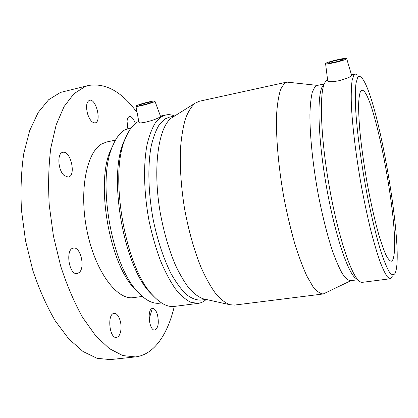 <?xml version="1.0" encoding="UTF-8"?>
<svg xmlns="http://www.w3.org/2000/svg" width="418" height="418" viewBox="0 0 418 418"><rect width="100%" height="100%" fill="white"/><g stroke="black" fill="none" stroke-linecap="round" stroke-linejoin="round"><path stroke-width="0.63" d="M127.809 128.488L127.056 121.163C127.338 118.44 128.138 116.894 129.455 116.528C131.649 116.429 133.608 118.769 135.322 123.54M157.393 314.493C159.154 322.858 158.302 328.036 154.843 330.021C149.101 331.275 146.697 308.604 152.528 308.474C154.493 308.453 156.113 310.459 157.393 314.493M120.98 329.097C120.468 334.076 118.973 336.856 116.502 337.436C109.37 338.914 106.909 313.631 114.119 313.406C117.918 312.669 121.716 321.468 120.98 329.097M79.174 272.557L77.184 273.544C68.954 275.488 65.062 248.731 73.469 248.104C80.522 246.374 85.45 267.651 79.174 272.557M64.262 175.617C57.919 170.46 56.869 152.925 62.81 152.34C70.746 150.177 76.431 176.067 68.291 177.117L64.262 175.617M87.566 113.832C85.774 106.365 86.437 101.83 89.546 100.236C96.041 98.272 101.877 121.925 95.173 122.871C92.2 122.991 89.666 119.976 87.566 113.832M113.179 144.769L110.488 150.496C95.57 182.917 109.286 262.75 134.168 288.336L138.614 292.835M161.526 302.94L159.754 303.17C152.716 304.105 145.265 300.213 137.412 291.503C111.381 264.787 96.866 180.294 112.489 146.431C115.864 138.149 120.044 132.59 125.019 129.763L131.409 127.594M137.125 112.609C121.931 91.814 105.791 82.764 88.7 85.45L60.464 92.425L48.634 99.73L38.148 112.536L29.641 130.724L23.721 153.793C21.203 171.307 20.456 190.169 21.485 210.374L25.55 240.893L32.87 270.566C39.219 289.397 46.675 306.154 55.244 320.841L68.855 338.977L83.041 351.522L97.086 358.325L110.389 359.595L135.333 356.92C154.106 354.851 167.754 334.285 174.275 306.431M149.111 319.106L152.298 308.521M88.7 85.45L85.073 86.573L73.913 93.773L64.079 106.559L56.179 124.815L50.792 148.05C48.577 165.732 48.065 184.798 49.256 205.248L53.447 236.165L60.73 266.266C66.974 285.379 74.247 302.402 82.55 317.33L95.685 335.785L109.297 348.575L122.699 355.551L135.333 356.92M115.472 140.14L106.836 141.948L101.976 143.823C86.463 151.964 78.694 191.423 87.21 231.802C95.586 272.222 117.265 300.485 133.577 297.611L142.319 296.43M329.128 62.679C329.854 61.645 342.838 58.609 343.136 59.408C344.197 60.108 329.41 63.724 329.086 62.841L329.128 62.679M151.358 102.368C149.331 103.528 139.246 106.031 139.1 105.409C138.222 104.813 151.441 101.24 151.76 101.982L151.358 102.368M136.608 105.66C139.283 104.437 143.369 103.183 148.865 101.898C152.408 101.119 154.425 100.863 154.916 101.125C156.447 101.961 136.252 107.431 135.928 106.266L136.608 105.66M334.776 62.559C341.318 61.028 345.268 59.769 346.632 58.771L346.658 58.541C345.926 57.282 324.19 62.611 325.585 63.698C326.322 64.095 329.384 63.719 334.776 62.559M346.694 58.661L351.705 75.642C350.253 77.158 345.817 78.892 338.392 80.836C332.216 81.944 328.668 82.053 327.759 81.155L327.733 80.972M154.947 101.213L160.543 116.376L159.875 117.019C156.625 119.553 139.325 124.59 138.948 122.286L138.917 122.119M126.612 135.693L124.125 140.965C107.781 175.314 123.331 265.843 150.203 292.767L154.299 296.911M138.766 121.304L137.919 121.753C133.076 124.491 128.974 129.909 125.614 138.003C108.769 173.334 124.925 267.379 152.591 295.066C160.313 303.531 167.587 307.314 174.405 306.415L198.205 303.363C201.1 302.972 203.759 301.671 206.184 299.466M174.667 115.969C171.646 114.699 168.705 114.36 165.841 114.955L161.672 116.632L155.648 122.401C152.063 128.122 149.163 135.719 146.953 145.198C143.191 165.518 143.896 193.67 149.2 221.556C152.199 235.334 155.898 248.229 160.287 260.236C164.974 271.434 169.959 280.912 175.252 288.666C180.586 295.275 185.822 299.842 190.958 302.366L198.205 303.363M174.489 116.084L169.248 117.207L165.115 118.895L159.347 124.554C155.919 130.139 153.16 137.543 151.065 146.76C147.517 166.526 148.275 193.816 153.427 220.824C157.811 241.275 163.694 258.888 171.082 273.665C176.041 282.458 181.088 289.366 186.224 294.392C191.298 298.259 196.11 300.166 200.666 300.108L205.98 299.419M173.099 116.951L171.918 117.693C158.579 126.168 152.382 167.299 160.266 212.898C163.872 232.356 168.924 249.75 175.435 265.09C179.855 274.443 184.437 282.228 189.192 288.43C193.942 293.635 198.55 297.078 203.017 298.76L204.381 299.063M317.424 85.397L286.842 82.1L199.438 101.234L195.175 103.152C191.47 106.35 188.252 111.475 185.519 118.534C183.131 126.675 181.475 136.467 180.534 147.904C179.714 166.448 181.057 186.721 184.557 208.723C188.596 230.637 194.098 250.194 201.058 267.4C205.76 277.876 210.594 286.549 215.557 293.426C220.49 299.168 225.239 302.93 229.796 304.706L234.456 305.088L323.234 293.964L350.963 280.65M286.842 82.1L284.376 83.391L280.781 89.024C278.811 94.907 277.442 102.98 276.674 113.247C275.687 135.411 278.341 167.012 284.109 198.796C287.218 214.533 290.719 229.315 294.622 243.145C298.651 256.072 302.742 267.055 306.885 276.099L312.868 286.471C316.672 291.247 320.131 293.744 323.234 293.964M324.075 83.971L316.975 85.497L314.916 86.792L312.335 92.075C311.008 97.561 310.198 105.049 309.91 114.532C309.806 134.988 312.727 163.966 317.993 193.069C322.241 215.15 327.028 234.315 332.352 250.56C335.811 260.262 339.144 267.959 342.337 273.644C345.383 278.095 348.105 280.452 350.503 280.708L357.709 279.773M323.621 84.676L322.038 87.132C316.964 97.519 318.155 138.572 326.05 184.422C333.909 230.281 346.48 269.375 354.73 277.479L357.609 279.485M327.613 80.01L325.747 81.244L324.436 83.412C319.31 93.935 320.637 136.378 328.83 183.946C336.981 231.52 349.892 271.972 358.236 280.18C359.773 281.774 361.157 282.49 362.396 282.328L390.459 278.728L392.492 276.794M357.86 75.172L355.3 74.028L353.832 75.183L352.108 80.434C351.345 85.998 351.083 93.689 351.313 103.507C352.217 124.721 355.859 155.104 361.324 185.78C364.177 200.98 367.197 215.286 370.385 228.698C373.593 241.259 376.702 251.965 379.716 260.827C382.611 268.44 385.213 273.837 387.517 277.009L390.459 278.728M357.636 77.633L355.979 83.266C355.31 89.29 355.185 97.619 355.603 108.241C356.92 131.179 361.204 163.647 367.161 194.866C371.738 217.95 376.749 238.317 381.446 253.203C384.482 262.055 387.22 268.492 389.66 272.52C391.88 275.122 393.678 275.415 395.052 273.388C405.11 252.974 377.705 93.418 361.408 77.534C359.914 76.034 358.66 76.071 357.636 77.633M360.478 91.511C359.48 94.019 358.853 98.35 358.602 104.51C358.587 111.679 358.999 120.374 359.841 130.578C361.455 147.167 363.974 165.131 367.396 184.469C370.98 203.629 374.763 220.307 378.734 234.503C381.284 243.004 383.667 249.781 385.877 254.828C387.946 258.805 389.728 260.942 391.211 261.245C392.518 261.004 393.448 258.941 393.991 255.058C399.247 223.212 373.436 88.026 361.842 90.257L360.478 91.511M134.168 288.336L137.412 291.503M110.488 150.496L112.489 146.431M325.585 63.698L327.754 81.16M135.928 106.266L138.948 122.286M150.203 292.767L152.591 295.066M124.125 140.965L125.614 138.003M160.449 116.12L165.841 114.955M203.017 298.76L229.796 304.706M171.918 117.693L195.175 103.152M354.73 277.479L358.236 280.18M322.038 87.132L324.436 83.412M351.569 74.832L355.3 74.028"/></g></svg>
